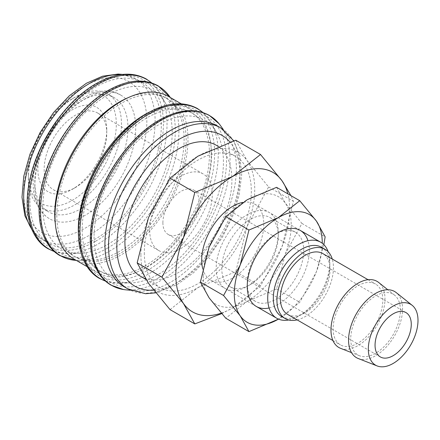 <?xml version="1.0" encoding="UTF-8"?>
<svg xmlns="http://www.w3.org/2000/svg" width="440" height="440" viewBox="0 0 440 440"><rect width="100%" height="100%" fill="white"/><g stroke="black" fill="none" stroke-linecap="round" stroke-linejoin="round"><path stroke-width="0.33" stroke-dasharray="2.2 1.65" d="M124.179 286.781A92.939 53.658 120 0 0 137.506 290.956A92.939 53.658 120 0 0 203.363 253.22A92.939 53.658 120 0 0 236.368 168.35A92.939 53.658 120 0 0 227.398 135.256A92.939 53.658 120 0 0 217.118 125.807M125.813 289.823A97.966 56.562 120 0 0 160.749 280.572A97.966 56.562 120 0 0 230.027 160.584A97.966 56.562 120 0 0 220.566 125.703M94.061 236.77A91.476 52.817 120 0 0 130.609 282.92A91.476 52.817 120 0 0 223.432 162.08A91.476 52.817 120 0 0 216.992 133.304A91.476 52.817 120 0 0 144.315 134.948A91.476 52.817 120 0 0 94.061 236.77M80.091 228.701A91.476 52.817 120 0 0 99.033 270.578A91.476 52.817 120 0 0 169.527 246.07A91.476 52.817 120 0 0 209.457 154.011A91.476 52.817 120 0 0 190.514 112.134A91.476 52.817 120 0 0 120.021 136.642A91.476 52.817 120 0 0 80.091 228.701M82.159 229.895A91.476 52.817 120 0 0 101.107 271.772A91.476 52.817 120 0 0 171.6 247.264A91.476 52.817 120 0 0 211.53 155.205A91.476 52.817 120 0 0 192.583 113.328A91.476 52.817 120 0 0 122.089 137.836A91.476 52.817 120 0 0 82.159 229.895M74.47 259.353A94.039 54.296 120 0 0 146.933 234.157A94.039 54.296 120 0 0 187.985 139.519A94.039 54.296 120 0 0 168.509 96.47M78.447 235.103A94.039 54.296 120 0 0 97.757 272.795A94.039 54.296 120 0 0 170.22 247.605A94.039 54.296 120 0 0 211.272 152.966A94.039 54.296 120 0 0 191.791 109.918A94.039 54.296 120 0 0 149.496 112.041M55.33 223.839A91.476 52.817 120 0 0 73.678 255.937A91.476 52.817 120 0 0 91.284 260.216A91.476 52.817 120 0 0 184.102 139.37A91.476 52.817 120 0 0 177.661 110.6A91.476 52.817 120 0 0 165.154 97.493A91.476 52.817 120 0 0 128.183 97.653M56.804 215.259A91.476 52.817 120 0 0 75.752 257.136A91.476 52.817 120 0 0 146.239 232.628A91.476 52.817 120 0 0 186.17 140.569A91.476 52.817 120 0 0 167.228 98.692A91.476 52.817 120 0 0 96.734 123.2A91.476 52.817 120 0 0 56.804 215.259M42.834 207.191A91.476 52.817 120 0 0 79.382 253.347A91.476 52.817 120 0 0 172.2 132.501A91.476 52.817 120 0 0 165.759 103.73A91.476 52.817 120 0 0 93.082 105.369A91.476 52.817 120 0 0 42.834 207.191M29.893 200.915A92.939 53.658 120 0 0 49.142 243.463A92.939 53.658 120 0 0 120.764 218.565A92.939 53.658 120 0 0 161.332 125.032A92.939 53.658 120 0 0 142.082 82.484A92.939 53.658 120 0 0 70.466 107.382A92.939 53.658 120 0 0 29.893 200.915M28.342 177.914A65.863 38.027 120 0 0 41.982 208.065A65.863 38.027 120 0 0 92.736 190.416A65.863 38.027 120 0 0 121.49 124.135A65.863 38.027 120 0 0 107.844 93.984A65.863 38.027 120 0 0 74.916 97.246A65.863 38.027 120 0 0 28.342 177.914L28.342 174.922A62.205 35.915 120 0 0 72.325 200.321A62.205 35.915 120 0 0 116.314 124.135A62.205 35.915 120 0 0 72.325 98.742A62.205 35.915 120 0 0 28.342 174.922M127.958 127.87A65.863 38.027 -60 0 1 99.204 194.15A65.863 38.027 -60 0 1 48.45 211.799A65.863 38.027 -60 0 1 34.809 181.649A65.863 38.027 -60 0 1 63.558 115.363A65.863 38.027 -60 0 1 114.318 97.719A65.863 38.027 -60 0 1 127.958 127.87M358.204 358.501A38.181 22.044 120 0 0 386.975 346.275A38.181 22.044 120 0 0 402.567 309.018A38.181 22.044 120 0 0 396.242 292.617M340.61 348.343A38.181 22.044 120 0 0 369.38 336.116A38.181 22.044 120 0 0 384.973 298.859A38.181 22.044 120 0 0 378.648 282.458M350.73 338.943A35.129 20.279 120 0 0 359.596 355.79A35.129 20.279 120 0 0 386.062 344.542A35.129 20.279 120 0 0 400.406 310.261A35.129 20.279 120 0 0 394.592 295.18A35.129 20.279 120 0 0 367.07 302.561A35.129 20.279 120 0 0 350.73 338.943M287.628 314.391A35.129 20.279 120 0 0 314.694 304.981A35.129 20.279 120 0 0 330.027 269.632A35.129 20.279 120 0 0 322.757 253.55M333.135 328.784A35.129 20.279 120 0 0 340.411 344.867A35.129 20.279 120 0 0 367.477 335.456A35.129 20.279 120 0 0 382.811 300.102A35.129 20.279 120 0 0 375.535 284.026A35.129 20.279 120 0 0 348.469 293.436A35.129 20.279 120 0 0 333.135 328.784M281.595 316.476A39.947 23.062 120 0 0 301.57 314.495A39.947 23.062 120 0 0 329.819 265.573L329.819 262.339A43.907 25.35 120 0 0 328.152 251.713M297.138 319.886A39.947 23.062 120 0 0 333.438 267.663A39.947 23.062 120 0 0 332.266 259.045M288.734 319.985A43.907 25.35 120 0 0 298.766 316.113A43.907 25.35 120 0 0 329.819 262.339M202.752 268.741A43.907 25.35 120 0 0 210.788 280.17A43.907 25.35 120 0 0 244.624 268.406A43.907 25.35 120 0 0 263.791 224.219A43.907 25.35 120 0 0 254.7 204.116A43.907 25.35 120 0 0 242.836 202.411M221.276 313.148A80.498 46.475 120 0 0 232.744 307.874A80.498 46.475 120 0 0 282.04 246.549A80.498 46.475 120 0 0 289.668 209.281A80.498 46.475 120 0 0 287.848 193.842M221.683 313.616L232.744 307.874L260.524 285.962L282.04 246.549L293.387 201.262L290.928 195.624M140.894 254.843A80.498 46.475 120 0 0 148.517 283.305A80.498 46.475 120 0 0 197.813 287.705A80.498 46.475 120 0 0 247.11 226.38A80.498 46.475 120 0 0 254.738 189.118A80.498 46.475 120 0 0 247.11 160.655A80.498 46.475 120 0 0 197.813 156.25A80.498 46.475 120 0 0 148.517 217.575A80.498 46.475 120 0 0 140.894 254.843M235.763 140.212L247.11 160.655L268.626 186.967L247.11 226.38L235.763 271.667L197.813 287.705L170.032 309.617M216.244 145.244A75.669 43.687 -60 0 1 231.919 179.883A75.669 43.687 -60 0 1 198.886 256.036A75.669 43.687 -60 0 1 140.575 276.309M144.309 252.868A75.669 43.687 120 0 0 159.979 287.513A75.669 43.687 120 0 0 218.29 267.24A75.669 43.687 120 0 0 251.323 191.087A75.669 43.687 120 0 0 235.648 156.448A75.669 43.687 120 0 0 177.337 176.721A75.669 43.687 120 0 0 144.309 252.868M162.888 222.728A25.614 14.79 120 0 0 168.19 234.448A25.614 14.79 120 0 0 187.93 227.59A25.614 14.79 120 0 0 199.111 201.812A25.614 14.79 120 0 0 193.804 190.086A25.614 14.79 120 0 0 174.064 196.95A25.614 14.79 120 0 0 162.888 222.728M44.148 169.411A44.275 25.564 120 0 0 53.323 189.679A44.275 25.564 120 0 0 75.46 187.49A44.275 25.564 120 0 0 106.766 133.26A44.275 25.564 120 0 0 97.597 112.992A44.275 25.564 120 0 0 63.476 124.856A44.275 25.564 120 0 0 44.148 169.411M149.688 230.346A44.275 25.564 120 0 0 158.862 250.613A44.275 25.564 120 0 0 192.979 238.75A44.275 25.564 120 0 0 212.306 194.194A44.275 25.564 120 0 0 203.137 173.927A44.275 25.564 120 0 0 169.015 185.79A44.275 25.564 120 0 0 149.688 230.346M106.766 129.646A48.703 28.116 120 0 0 72.325 109.764A48.703 28.116 120 0 0 37.89 169.411A48.703 28.116 120 0 0 72.331 189.294A48.703 28.116 120 0 0 106.766 129.646L106.766 133.26M34.809 186.126A71.352 41.195 120 0 0 49.588 218.79A71.352 41.195 120 0 0 104.572 199.678A71.352 41.195 120 0 0 135.718 127.87A71.352 41.195 120 0 0 120.939 95.205A71.352 41.195 120 0 0 85.267 98.742A71.352 41.195 120 0 0 34.809 186.126M268.626 186.967L293.387 201.262M235.763 271.667L260.524 285.962M329.819 265.573A39.947 23.062 120 0 0 321.541 247.286M278.284 235.818A39.947 23.062 120 0 0 270.006 217.531A39.947 23.062 120 0 0 239.223 228.234A39.947 23.062 120 0 0 221.788 268.439A39.947 23.062 120 0 0 230.06 286.726A39.947 23.062 120 0 0 250.036 284.746A39.947 23.062 120 0 0 278.284 235.818L278.284 232.584A43.907 25.35 120 0 0 247.236 214.66A43.907 25.35 120 0 0 216.183 268.439A43.907 25.35 120 0 0 247.236 286.363A43.907 25.35 120 0 0 278.284 232.584L275.478 234.201A39.947 23.062 120 0 0 247.236 283.129L247.236 286.363L250.036 284.746M247.236 283.129A39.947 23.062 120 0 0 255.508 301.416A39.947 23.062 120 0 0 286.291 290.714A39.947 23.062 120 0 0 303.727 250.509A39.947 23.062 120 0 0 295.455 232.221A39.947 23.062 120 0 0 275.478 234.201M269.104 307.984A43.907 25.35 120 0 0 309.331 250.509A43.907 25.35 120 0 0 307.945 240.713M323.862 244.668L316.377 271.838A62.205 35.915 120 0 1 278.476 319.116L299.75 302.297L316.377 271.838A62.205 35.915 120 0 0 322.267 243.265M203.247 275.908A62.205 35.915 120 0 0 209.143 297.897A62.205 35.915 120 0 0 247.236 301.301A62.205 35.915 120 0 0 285.324 253.913A62.205 35.915 120 0 0 291.22 225.115A62.205 35.915 120 0 0 285.324 203.121A62.205 35.915 120 0 0 247.236 199.722A62.205 35.915 120 0 0 209.143 247.11A62.205 35.915 120 0 0 203.247 275.908M276.557 187.325L285.324 203.121L301.95 223.454L285.324 253.913L276.557 288.909L247.236 301.301L225.77 318.23M301.95 223.454L325.144 236.847M276.557 288.909L299.75 302.297M158.746 277.701A95.871 55.352 120 0 0 226.534 160.287A95.871 55.352 120 0 0 158.746 121.149A95.871 55.352 120 0 0 90.959 238.563A95.871 55.352 120 0 0 158.746 277.701M146.845 270.826A95.871 55.352 120 0 0 214.632 153.412A95.871 55.352 120 0 0 146.845 114.274A95.871 55.352 120 0 0 79.057 231.688A95.871 55.352 120 0 0 146.845 270.826M107.514 248.122A95.871 55.352 120 0 0 175.307 130.708A95.871 55.352 120 0 0 107.514 91.57A95.871 55.352 120 0 0 39.727 208.984A95.871 55.352 120 0 0 107.514 248.122M95.612 241.252A95.871 55.352 120 0 0 163.405 123.838A95.871 55.352 120 0 0 95.612 84.695A95.871 55.352 120 0 0 27.825 202.109A95.871 55.352 120 0 0 95.612 241.252M127.798 288.877A92.939 53.658 120 0 0 174.268 284.273A92.939 53.658 120 0 0 239.987 170.445A92.939 53.658 120 0 0 220.743 127.897M153.61 290.18A87.087 50.281 120 0 0 178.409 281.881A87.087 50.281 120 0 0 232.568 213.351A87.087 50.281 120 0 0 229.966 142.126M105.496 281.061A97.856 56.502 120 0 0 118.954 283.151A97.856 56.502 120 0 0 149.05 273.73A97.856 56.502 120 0 0 218.246 153.874A97.856 56.502 120 0 0 211.36 123.096A97.856 56.502 120 0 0 202.818 112.486M76.241 260.376A97.856 56.502 120 0 0 79.624 260.442A97.856 56.502 120 0 0 109.725 251.02A97.856 56.502 120 0 0 178.921 131.17A97.856 56.502 120 0 0 172.029 100.392A97.856 56.502 120 0 0 170.28 97.493L177.661 110.6M54.263 251.482A97.856 56.502 120 0 0 67.722 253.572A97.856 56.502 120 0 0 97.823 244.151A97.856 56.502 120 0 0 167.019 124.3A97.856 56.502 120 0 0 160.127 93.517A97.856 56.502 120 0 0 151.591 82.913M31.801 229.174A92.939 53.658 120 0 0 42.933 239.877A92.939 53.658 120 0 0 89.403 235.274A92.939 53.658 120 0 0 155.122 121.446A92.939 53.658 120 0 0 135.872 78.897A92.939 53.658 120 0 0 121.038 74.608M85.267 85.894A87.087 50.281 120 0 0 23.683 192.549A87.087 50.281 120 0 0 85.267 228.107A87.087 50.281 120 0 0 146.845 121.446A87.087 50.281 120 0 0 85.267 85.894M155.727 292.87L177.199 284.559L193.771 272.531L209.11 256.487L222.305 237.446L232.529 216.607L239.135 195.278L241.681 174.763L239.938 156.261L233.811 140.839M137.506 290.956L130.493 290.279M130.609 282.92L118.954 283.151L105.661 281.21M99.033 270.578L101.107 271.772M87.175 266.69L97.757 272.795M73.678 255.937L75.752 257.136M91.284 260.216L76.252 260.381M79.382 253.347L67.722 253.572L54.434 251.631M32.428 230.643L42.933 239.877L49.142 243.463M41.982 208.065L48.45 211.799M359.596 355.79L351.489 352.611M332.926 340.543L340.411 344.867M301.57 314.495L298.766 316.113M210.788 280.17L256.328 306.46M145.833 279.345L159.979 287.513M168.19 234.448L380.353 356.945M53.323 189.679L158.862 250.613M75.46 187.49L72.331 189.294M120.939 95.205C88.248 74.091 31.455 135.795 33.203 183.887C33.193 193.287 35.123 201.35 38.995 208.082C41.696 212.674 45.227 216.244 49.588 218.79M97.597 112.992L203.137 173.927M193.804 190.086L405.966 312.582M218.301 146.427L235.648 156.448M254.7 204.116L300.234 230.412M368.055 279.703L375.535 284.026M394.592 295.18L387.783 289.745M72.325 98.742L74.916 97.246M107.844 93.984L114.318 97.719M122.623 74.415L135.872 78.897L142.082 82.484M151.8 82.979L160.127 93.517L165.759 103.73M165.154 97.493L167.228 98.692M181.214 103.807L191.791 109.918M190.514 112.134L192.583 113.328M203.032 112.558L211.36 123.096L216.992 133.304M227.398 135.256L223.306 129.531M270.006 217.531L295.455 232.221M230.06 286.726L255.508 301.416"/><path stroke-width="0.66" d="M233.811 140.839L220.743 127.897L217.118 125.807A92.939 53.658 120 0 0 145.497 150.706A92.939 53.658 120 0 0 104.929 244.239A92.939 53.658 120 0 0 124.179 286.781L127.798 288.877L145.596 293.722L155.727 292.87M223.306 129.531L220.566 125.703A97.966 56.562 120 0 0 219.126 123.811A97.966 56.562 120 0 0 160.749 120.588A97.966 56.562 120 0 0 91.476 240.576A97.966 56.562 120 0 0 123.459 289.52A97.966 56.562 120 0 0 125.813 289.823L130.493 290.279M181.214 103.807L168.509 96.47A94.039 54.296 120 0 0 96.041 121.666A94.039 54.296 120 0 0 54.995 216.304A94.039 54.296 120 0 0 74.47 259.353L87.175 266.69M149.496 112.041A94.039 54.296 120 0 0 78.276 229.746A94.039 54.296 120 0 0 78.447 235.103M128.183 97.653A91.476 52.817 120 0 0 54.736 214.06A91.476 52.817 120 0 0 55.33 223.839M412.181 305.333L396.242 292.617A38.181 22.044 120 0 0 366.327 300.641A38.181 22.044 120 0 0 348.568 340.192A38.181 22.044 120 0 0 358.204 358.501L377.19 365.948A35.129 20.279 120 0 0 403.656 354.701A35.129 20.279 120 0 0 418 320.419A35.129 20.279 120 0 0 412.181 305.333A35.129 20.279 120 0 0 384.665 312.719A35.129 20.279 120 0 0 368.324 349.102A35.129 20.279 120 0 0 377.19 365.948M387.783 289.745L378.648 282.458A38.181 22.044 120 0 0 348.733 290.483A38.181 22.044 120 0 0 330.974 330.033A38.181 22.044 120 0 0 340.61 348.343L351.489 352.611M368.055 279.703L322.757 253.55A35.129 20.279 120 0 0 295.686 262.961A35.129 20.279 120 0 0 280.352 298.315A35.129 20.279 120 0 0 287.628 314.391L332.926 340.543M332.266 259.045A39.947 23.062 120 0 0 325.166 249.376L321.541 247.286A39.947 23.062 120 0 0 290.757 257.989A39.947 23.062 120 0 0 273.322 298.188A39.947 23.062 120 0 0 281.595 316.476L285.219 318.566A39.947 23.062 120 0 0 297.138 319.886M325.166 249.376A39.947 23.062 120 0 0 294.382 260.079A39.947 23.062 120 0 0 276.942 300.278A39.947 23.062 120 0 0 285.219 318.566M328.152 251.713A43.907 25.35 120 0 0 320.722 242.237A43.907 25.35 120 0 0 286.886 254.001A43.907 25.35 120 0 0 267.718 298.188A43.907 25.35 120 0 0 276.815 318.291A43.907 25.35 120 0 0 288.734 319.985M242.836 202.411A43.907 25.35 120 0 0 201.696 260.073A43.907 25.35 120 0 0 202.752 268.741M287.848 193.842A80.498 46.475 120 0 0 282.04 180.818A80.498 46.475 120 0 0 232.744 176.418A80.498 46.475 120 0 0 183.447 237.743L161.931 277.156L183.447 303.468A80.498 46.475 120 0 0 221.276 313.148M290.928 195.624L282.04 180.818L260.524 154.506L232.744 176.418L194.799 192.456L183.447 237.743A80.498 46.475 120 0 0 175.824 275.011A80.498 46.475 120 0 0 183.447 303.468L194.799 323.911L221.683 313.616M194.799 323.911L170.032 309.617L148.517 283.305L137.17 262.862L148.517 217.575L170.032 178.162L197.813 156.25L235.763 140.212L260.524 154.506M145.833 279.345L140.575 276.309A75.669 43.687 -60 0 1 124.905 241.665A75.669 43.687 -60 0 1 157.933 165.517A75.669 43.687 -60 0 1 216.244 145.244L218.301 146.427M411.274 324.302A25.614 14.79 -60 0 1 400.092 350.081A25.614 14.79 -60 0 1 380.353 356.945A25.614 14.79 -60 0 1 375.05 345.219A25.614 14.79 -60 0 1 386.232 319.44A25.614 14.79 -60 0 1 405.966 312.582A25.614 14.79 -60 0 1 411.274 324.302M170.032 178.162L194.799 192.456M137.17 262.862L161.931 277.156M307.945 240.713A43.907 25.35 120 0 0 278.284 232.584A43.907 25.35 120 0 0 247.236 286.363A43.907 25.35 120 0 0 269.104 307.984M223.564 295.493L240.191 315.821L248.958 331.617L278.284 319.226A62.205 35.915 120 0 0 278.476 319.116L278.284 319.226A62.205 35.915 120 0 1 240.191 315.821A62.205 35.915 120 0 1 234.295 293.832A62.205 35.915 120 0 1 240.191 265.034L223.564 295.493L200.371 282.101L209.143 247.11L225.77 216.651L247.236 199.722L276.557 187.325L299.75 200.717L278.284 217.646L248.958 230.038L240.191 265.034A62.205 35.915 120 0 1 278.284 217.646A62.205 35.915 120 0 1 316.377 221.051L299.75 200.717M322.267 243.265A62.205 35.915 120 0 0 322.267 243.04A62.205 35.915 120 0 0 316.377 221.051L325.144 236.847L323.862 244.668M248.958 331.617L225.77 318.23L209.143 297.897L200.371 282.101M225.77 216.651L248.958 230.038M220.743 127.897A92.939 53.658 120 0 0 174.268 132.501A92.939 53.658 120 0 0 108.548 246.329A92.939 53.658 120 0 0 127.798 288.877M229.966 142.126A87.087 50.281 120 0 0 178.409 139.667A87.087 50.281 120 0 0 116.831 246.329A87.087 50.281 120 0 0 153.61 290.18M202.818 112.486A97.856 56.502 120 0 0 149.05 113.922A97.856 56.502 120 0 0 79.855 233.778A97.856 56.502 120 0 0 105.496 281.061M76.252 260.381L60.038 255.668C41.146 245.102 34.381 216.09 42.378 183.623C50.886 146.465 78.639 107.019 107.971 90.563C127.144 79.75 143.853 78.166 158.097 85.817L170.286 97.499A97.856 56.502 120 0 0 109.725 91.218A97.856 56.502 120 0 0 40.524 211.068A97.856 56.502 120 0 0 76.241 260.376M151.591 82.913A97.856 56.502 120 0 0 97.823 84.348A97.856 56.502 120 0 0 28.628 204.198A97.856 56.502 120 0 0 54.263 251.482M121.038 74.608A92.939 53.658 120 0 0 89.403 83.501A92.939 53.658 120 0 0 23.683 197.329A92.939 53.658 120 0 0 31.801 229.174M219.126 123.811L209.33 115.39C195.085 107.745 178.376 109.324 159.203 120.142C129.871 136.593 102.118 176.038 93.605 213.197C85.608 245.669 92.373 274.681 111.265 285.247L123.459 289.52M203.032 112.558L197.428 108.521C183.183 100.87 166.474 102.454 147.301 113.267C117.97 129.723 90.217 169.169 81.703 206.327C73.706 238.794 80.471 267.812 99.363 278.372L105.661 281.21M151.8 82.979L146.196 78.942C131.951 71.291 115.242 72.875 96.069 83.694C66.737 100.144 38.984 139.59 30.476 176.748C22.479 209.22 29.244 238.233 48.136 248.798L54.434 251.631M122.623 74.415L118.179 74.052L102.564 76.203L86.477 83.21L69.328 95.755L53.532 112.569L40.112 132.512L29.959 154.237L23.771 176.281L22 197.208L24.866 215.727L32.428 230.643M256.328 306.46L276.815 318.291M300.234 230.412L320.722 242.237"/></g></svg>
